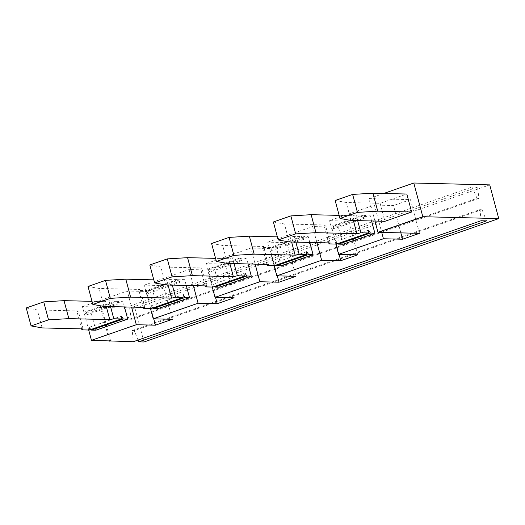 <?xml version="1.0" encoding="UTF-8"?>
<svg xmlns="http://www.w3.org/2000/svg" width="525" height="525" viewBox="0 0 525 525"><rect width="100%" height="100%" fill="white"/><g stroke="black" fill="none" stroke-linecap="round" stroke-linejoin="round"><path stroke-width="0.39" stroke-dasharray="2.62 1.97" d="M129.242 319.305L124.248 308.024L472.014 187.051L477.015 198.332L129.242 319.305L131.243 319.351L129.695 308.155L134.971 308.287L489.72 184.885M246.468 258.156L214.581 269.246L210.138 269.141L242.025 258.044L246.468 258.156L248.023 263.95M335.16 200.498L346.218 202.486L380.12 203.319L406.822 194.033M380.12 203.319L384.937 221.294M374.955 221.051L368.944 198.614L383.749 193.463M481.044 220.743L480.027 209.56L132.254 330.54L133.271 341.723M486.498 220.881L482.022 209.613L480.027 209.56M357.656 220.625L356.101 214.83L363.549 215.014L365.341 217.914L365.584 215.066L370.033 215.171L371.582 220.966M229.819 263.498L228.526 258.681L215.585 258.359M234.091 263.603L232.536 257.814L239.991 257.998L241.776 260.899L242.025 258.044M273.374 221.983L284.438 223.978L325.382 224.989L324.214 225.921L331.662 226.104L333.454 229.012L333.697 226.157L338.146 226.268L370.033 215.171M289.249 241.953L284.438 223.978M353.384 220.52L352.091 215.696L339.143 215.381M356.101 214.83L352.091 215.696M368.944 198.614L410.465 199.638L419.495 233.336M368.616 230.134L336.728 241.224L338.133 243.508M333.697 226.157L365.584 215.066M357.709 254.822L348.679 221.13L329.562 220.657L374.404 205.058L381.727 232.404M335.829 244.059L329.562 220.657M477.015 198.332L479.017 198.378L477.468 187.182L472.014 187.051M165.69 284.931L160.873 266.963L201.823 267.967L200.648 268.905L208.103 269.089L209.888 271.989L241.776 260.899M206.64 285.941L201.823 267.967M351.035 220.461L346.218 202.486M330.199 242.957L325.382 224.989M348.679 221.13L331.741 227.023L312.618 226.551L316.929 242.629M339.071 254.363L331.741 227.023M400.851 232.877L393.52 205.531L374.404 205.058M336.479 244.079L336.728 241.224M328.768 242.924L324.214 225.921M342.963 244.237L338.146 226.268M482.022 209.613L134.256 330.586L132.254 330.54M138.016 340.069L134.256 330.586M479.017 198.378L131.243 319.351M365.341 217.914L333.454 229.012M363.549 215.014L331.662 226.104M410.465 199.638L393.52 205.531M306.83 251.626L274.942 262.717L274.7 265.571M295.87 242.11L294.322 236.322L301.77 236.506L303.555 239.407L303.804 236.558L308.247 236.663L309.803 242.458M308.247 236.663L276.36 247.761L271.917 247.649L303.804 236.558M210.138 269.141L209.888 271.989M274.05 265.552L267.776 242.15L286.899 242.622L295.929 276.314M281.177 265.729L276.36 247.761M274.942 262.717L276.347 264.994M266.989 264.416L262.434 247.413L269.883 247.597L271.668 250.497L303.555 239.407M271.917 247.649L271.668 250.497M294.322 236.322L290.312 237.188L291.598 242.005M267.776 242.15L312.618 226.551M211.595 243.475L222.652 245.47L263.603 246.481L262.434 247.413M227.469 263.438L222.652 245.47M277.364 236.867L290.312 237.188M301.77 236.506L269.883 247.597M268.419 264.449L263.603 246.481M212.271 287.044L205.997 263.642L225.12 264.108L234.143 297.806M225.12 264.108L208.176 270.001L189.059 269.535L193.364 285.613M215.506 297.347L208.176 270.001M214.567 286.486L213.163 284.209L245.05 273.118M205.997 263.642L250.838 248.043L255.15 264.121M286.899 242.622L269.962 248.509L250.838 248.043M477.468 187.182L129.695 308.155M124.248 308.024L100.557 307.44L109.489 340.764M88.705 330.028L82.432 306.62L101.555 307.092L100.557 307.44M82.432 306.62L127.273 291.021L131.585 307.105M150.485 308.536L144.218 285.127L163.334 285.6L146.396 291.493L127.273 291.021M144.218 285.127L189.059 269.535M144.001 341.985L134.971 308.287M101.555 307.092L110.585 340.791M219.398 287.221L214.581 269.246M213.163 284.209L212.92 287.063M205.203 285.908L200.648 268.905M232.536 257.814L228.526 258.681M239.991 257.998L208.103 269.089M277.285 275.855L269.962 248.509M157.618 308.713L152.801 290.738L184.688 279.648L186.237 285.436M88.029 286.46L99.094 288.455L140.037 289.459L138.869 290.397L146.317 290.581L178.205 279.49L170.756 279.307L166.747 280.173L153.799 279.851M103.904 306.423L99.094 288.455M144.854 307.433L140.037 289.459M143.423 307.394L138.869 290.397M168.039 284.99L166.747 280.173M184.688 279.648L180.239 279.536L148.352 290.633L148.109 293.482L146.317 290.581M178.205 279.49L179.996 282.391L180.239 279.536M148.109 293.482L179.996 282.391M170.756 279.307L172.305 285.095M148.352 290.633L152.801 290.738M151.134 308.549L151.384 305.701L152.782 307.978M151.384 305.701L183.271 294.61M163.334 285.6L172.364 319.298M95.832 330.205L91.015 312.231L122.903 301.14L124.458 306.928M26.25 307.952L37.308 309.94L78.258 310.951L77.09 311.889L84.538 312.073L116.425 300.983L108.977 300.799L104.961 301.665L92.019 301.343M42.125 327.915L37.308 309.94M83.075 328.926L78.258 310.951M81.644 328.886L77.09 311.889M106.253 306.482L104.961 301.665M122.903 301.14L118.46 301.028L86.572 312.119L86.323 314.974L84.538 312.073M116.425 300.983L118.21 303.883L118.46 301.028M86.323 314.974L118.21 303.883M108.977 300.799L110.526 306.587M86.572 312.119L91.015 312.231M89.355 330.041L89.598 327.193L91.002 329.47M89.598 327.193L121.485 316.103M153.72 318.839L146.396 291.493M149.815 264.967L160.873 266.963"/><path stroke-width="0.79" d="M411.639 212.002L406.822 194.033L372.921 193.2L352.636 194.414L357.446 212.389L377.738 211.168L411.639 212.002L384.937 221.294L351.035 220.461L339.977 218.466L335.16 200.498L352.636 194.414M374.955 221.051L377.974 232.312L422.815 216.713L413.785 183.015L489.72 184.885L498.75 218.584L144.001 341.985L138.725 341.854L486.498 220.881L481.044 220.743L133.271 341.723L91.462 340.318L136.303 324.719L155.426 325.192L153.72 318.839M383.749 193.463L413.785 183.015M357.656 220.625L360.918 232.805L368.366 232.988L368.616 230.134L370.401 233.034L374.85 233.146L371.582 220.966M215.585 258.359L187.576 257.67L192.393 275.645L233.343 276.649L229.819 263.498M234.091 263.603L237.352 275.783L244.808 275.966L245.05 273.118L246.835 276.019L251.285 276.13L248.023 263.95M368.366 232.988L336.479 244.079L329.031 243.895L330.199 242.957L289.249 241.953L278.191 239.958L273.374 221.983L290.85 215.906L295.667 233.881L278.191 239.958M339.143 215.381L311.141 214.686L315.958 232.66L356.908 233.671L353.384 220.52M422.815 216.713L498.75 218.584M377.974 232.312L419.495 233.336L402.55 239.229L400.851 232.877M155.426 325.192L172.364 319.298L153.248 318.826L198.089 303.227L217.206 303.699L234.143 297.806L215.027 297.334L259.868 281.741L278.992 282.207L295.929 276.314L276.806 275.848L321.648 260.249L340.771 260.715L357.709 254.822L338.592 254.356L383.434 238.757L402.55 239.229M357.446 212.389L339.977 218.466M356.908 233.671L360.918 232.805M295.667 233.881L315.958 232.66M370.401 233.034L338.513 244.132L338.133 243.508M372.921 193.2L377.738 211.168M338.592 254.356L335.829 244.059M311.141 214.686L290.85 215.906M187.576 257.67L167.285 258.891L172.102 276.859L154.632 282.942L165.69 284.931L206.64 285.941L205.465 286.88L205.203 285.908M172.102 276.859L192.393 275.645M340.771 260.715L339.071 254.363M381.727 232.404L383.434 238.757M374.85 233.146L342.963 244.237L338.513 244.132M329.031 243.895L328.768 242.924M138.725 341.854L138.016 340.069M266.989 264.416L267.251 265.387L274.7 265.571L306.587 254.481L306.83 251.626L308.621 254.527L313.064 254.638L309.803 242.458M295.87 242.11L299.138 254.297L306.587 254.481M276.806 275.848L274.05 265.552M313.064 254.638L281.177 265.729L276.734 265.617L276.347 264.994M233.887 255.373L216.412 261.45L211.595 243.475L229.071 237.398L233.887 255.373L254.172 254.152L295.122 255.163L299.138 254.297M295.122 255.163L291.598 242.005M308.621 254.527L276.734 265.617M316.929 242.629L321.648 260.249M267.251 265.387L268.419 264.449L227.469 263.438L216.412 261.45M277.364 236.867L249.362 236.178L229.071 237.398M249.362 236.178L254.172 254.152M217.206 303.699L215.506 297.347M214.567 286.486L214.948 287.109L246.835 276.019M109.489 340.764L109.587 341.138M214.948 287.109L219.398 287.221L251.285 276.13M244.808 275.966L212.92 287.063L205.465 286.88M255.15 264.121L259.868 281.741M215.027 297.334L212.271 287.044M233.343 276.649L237.352 275.783M278.992 282.207L277.285 275.855M186.237 285.436L189.505 297.623L157.618 308.713L153.169 308.602L152.782 307.978M193.364 285.613L198.089 303.227M153.248 318.826L150.485 308.536M110.322 298.351L92.846 304.434L88.029 286.46L105.505 280.383L110.322 298.351L130.613 297.137L171.563 298.141L175.573 297.275L183.022 297.458L183.271 294.61L185.056 297.511L189.505 297.623M183.022 297.458L151.134 308.549L143.686 308.372L144.854 307.433L103.904 306.423L92.846 304.434M153.799 279.851L125.797 279.162L105.505 280.383M143.686 308.372L143.423 307.394M171.563 298.141L168.039 284.99M125.797 279.162L130.613 297.137M172.305 285.095L175.573 297.275M185.056 297.511L153.169 308.602M124.458 306.928L127.719 319.108L95.832 330.205L91.389 330.094L91.002 329.47M131.585 307.105L136.303 324.719M91.462 340.318L88.705 330.028M48.543 319.843L31.067 325.92L26.25 307.952L43.726 301.875L48.543 319.843L68.828 318.623L109.778 319.633L113.787 318.767L121.242 318.951L121.485 316.103L123.277 319.003L127.719 319.108M121.242 318.951L89.355 330.041L81.9 329.858L83.075 328.926L42.125 327.915L31.067 325.92M92.019 301.343L64.017 300.654L43.726 301.875M81.9 329.858L81.644 328.886M109.778 319.633L106.253 306.482M64.017 300.654L68.828 318.623M110.526 306.587L113.787 318.767M123.277 319.003L91.389 330.094M154.632 282.942L149.815 264.967L167.285 258.891"/></g></svg>
